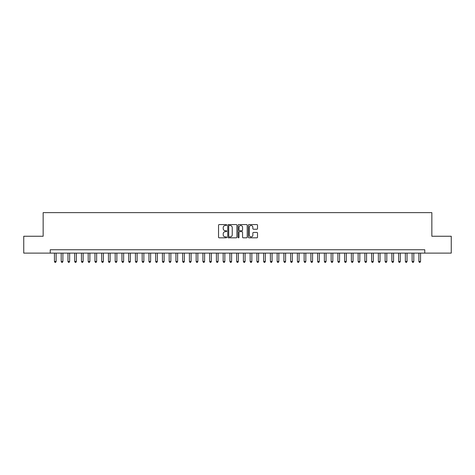 <?xml version="1.0" encoding="UTF-8"?>
<svg xmlns="http://www.w3.org/2000/svg" width="475" height="475" viewBox="0 0 475 475"><rect width="100%" height="100%" fill="white"/><g stroke="black" fill="none" stroke-linecap="round" stroke-linejoin="round"><path stroke-width="0.71" d="M226.706 225.031A0.463 0.463 0 0 0 226.237 224.568L219.201 224.568A0.665 0.665 0 0 0 218.542 225.227L218.542 237.15A0.665 0.665 0 0 0 219.201 237.815L226.237 237.815A0.463 0.463 0 0 0 226.706 237.352A0.463 0.463 0 0 0 226.237 236.888L225.328 236.888A2.12 2.12 0 0 1 223.208 234.769L223.208 233.771A2.12 2.12 0 0 1 225.328 231.652L226.237 231.652A0.463 0.463 0 0 0 226.706 231.188A0.463 0.463 0 0 0 226.237 230.725L225.328 230.725A2.12 2.12 0 0 1 223.208 228.606L223.208 227.614A2.12 2.12 0 0 1 225.328 225.494L226.237 225.494A0.463 0.463 0 0 0 226.706 225.031M256.856 229.235A0.665 0.665 0 0 0 257.521 228.576L257.521 225.227A0.665 0.665 0 0 0 256.856 224.568L249.042 224.568A0.665 0.665 0 0 0 248.377 225.227L248.377 237.15A0.665 0.665 0 0 0 249.042 237.815L256.856 237.815A0.665 0.665 0 0 0 257.521 237.15L257.521 233.112A0.665 0.665 0 0 0 256.856 232.447L253.513 232.447A0.665 0.665 0 0 0 252.848 233.112L252.848 235.113A1.769 1.769 0 0 1 251.079 236.888A1.769 1.769 0 0 1 249.31 235.113L249.31 227.264A1.769 1.769 0 0 1 251.079 225.494A1.769 1.769 0 0 1 252.848 227.264L252.848 228.576A0.665 0.665 0 0 0 253.513 229.235L256.856 229.235M50.237 253.122L23.75 253.122L23.75 236.253L43.154 236.253L43.154 212.634L431.846 212.634L431.846 236.253L451.25 236.253L451.25 253.122L424.763 253.122L424.763 249.749L50.237 249.749L50.237 253.122L424.763 253.122M236.918 225.227A0.665 0.665 0 0 0 236.259 224.568L228.439 224.568A0.665 0.665 0 0 0 227.78 225.227L227.78 237.15A0.665 0.665 0 0 0 228.439 237.815L236.259 237.815A0.665 0.665 0 0 0 236.918 237.15L236.918 225.227M238.741 224.568L246.561 224.568A0.665 0.665 0 0 1 247.22 225.227L247.22 237.15A0.665 0.665 0 0 1 246.561 237.815L243.212 237.815A0.665 0.665 0 0 1 242.553 237.15L242.553 232.317A0.665 0.665 0 0 0 241.888 231.652L239.667 231.652A0.665 0.665 0 0 0 239.008 232.317L239.008 237.352A0.463 0.463 0 0 1 238.545 237.815A0.463 0.463 0 0 1 238.082 237.352L238.082 225.227A0.665 0.665 0 0 1 238.741 224.568M229.17 225.494A0.463 0.463 0 0 0 228.707 225.958L228.707 236.425A0.463 0.463 0 0 0 229.17 236.888L230.132 236.888A2.12 2.12 0 0 0 232.251 234.769L232.251 227.614A2.12 2.12 0 0 0 230.132 225.494L229.17 225.494M242.553 227.299A1.769 1.769 0 0 0 240.777 225.53A1.769 1.769 0 0 0 239.008 227.299L239.008 230.066A0.665 0.665 0 0 0 239.667 230.725L241.888 230.725A0.665 0.665 0 0 0 242.553 230.066L242.553 227.299M54.453 253.122L54.453 261.488L56.139 261.488L56.139 253.122M56.139 261.488L55.634 262.366L54.963 262.366L54.453 261.488M61.204 253.122L61.204 261.488L62.89 261.488L62.89 253.122M62.89 261.488L62.385 262.366L61.708 262.366L61.204 261.488M67.949 253.122L67.949 261.488L69.635 261.488L69.635 253.122M69.635 261.488L69.13 262.366L68.459 262.366L67.949 261.488M74.7 253.122L74.7 261.488L76.386 261.488L76.386 253.122M76.386 261.488L75.881 262.366L75.204 262.366L74.7 261.488M81.445 253.122L81.445 261.488L83.137 261.488L83.137 253.122M83.137 261.488L82.626 262.366L81.955 262.366L81.445 261.488M88.196 253.122L88.196 261.488L89.882 261.488L89.882 253.122M89.882 261.488L89.377 262.366L88.7 262.366L88.196 261.488M94.947 253.122L94.947 261.488L96.633 261.488L96.633 253.122M96.633 261.488L96.122 262.366L95.451 262.366L94.947 261.488M101.692 253.122L101.692 261.488L103.378 261.488L103.378 253.122M103.378 261.488L102.873 262.366L102.196 262.366L101.692 261.488M108.442 253.122L108.442 261.488L110.129 261.488L110.129 253.122M110.129 261.488L109.624 262.366L108.947 262.366L108.442 261.488M115.188 253.122L115.188 261.488L116.874 261.488L116.874 253.122M116.874 261.488L116.369 262.366L115.692 262.366L115.188 261.488M121.938 253.122L121.938 261.488L123.625 261.488L123.625 253.122M123.625 261.488L123.12 262.366L122.443 262.366L121.938 261.488M128.683 253.122L128.683 261.488L130.37 261.488L130.37 253.122M130.37 261.488L129.865 262.366L129.188 262.366L128.683 261.488M135.434 253.122L135.434 261.488L137.121 261.488L137.121 253.122M137.121 261.488L136.616 262.366L135.939 262.366L135.434 261.488M142.179 253.122L142.179 261.488L143.866 261.488L143.866 253.122M143.866 261.488L143.361 262.366L142.69 262.366L142.179 261.488M148.93 253.122L148.93 261.488L150.617 261.488L150.617 253.122M150.617 261.488L150.112 262.366L149.435 262.366L148.93 261.488M155.675 253.122L155.675 261.488L157.368 261.488L157.368 253.122M157.368 261.488L156.857 262.366L156.186 262.366L155.675 261.488M162.426 253.122L162.426 261.488L164.112 261.488L164.112 253.122M164.112 261.488L163.608 262.366L162.931 262.366L162.426 261.488M169.177 253.122L169.177 261.488L170.863 261.488L170.863 253.122M170.863 261.488L170.353 262.366L169.682 262.366L169.177 261.488M175.922 253.122L175.922 261.488L177.608 261.488L177.608 253.122M177.608 261.488L177.104 262.366L176.427 262.366L175.922 261.488M182.673 253.122L182.673 261.488L184.359 261.488L184.359 253.122M184.359 261.488L183.849 262.366L183.178 262.366L182.673 261.488M189.418 253.122L189.418 261.488L191.104 261.488L191.104 253.122M191.104 261.488L190.6 262.366L189.923 262.366L189.418 261.488M196.169 253.122L196.169 261.488L197.855 261.488L197.855 253.122M197.855 261.488L197.351 262.366L196.674 262.366L196.169 261.488M202.914 253.122L202.914 261.488L204.6 261.488L204.6 253.122M204.6 261.488L204.096 262.366L203.419 262.366L202.914 261.488M209.665 253.122L209.665 261.488L211.351 261.488L211.351 253.122M211.351 261.488L210.847 262.366L210.17 262.366L209.665 261.488M216.41 253.122L216.41 261.488L218.096 261.488L218.096 253.122M218.096 261.488L217.592 262.366L216.921 262.366L216.41 261.488M223.161 253.122L223.161 261.488L224.847 261.488L224.847 253.122M224.847 261.488L224.342 262.366L223.666 262.366L223.161 261.488M229.906 253.122L229.906 261.488L231.598 261.488L231.598 253.122M231.598 261.488L231.088 262.366L230.417 262.366L229.906 261.488M236.657 253.122L236.657 261.488L238.343 261.488L238.343 253.122M238.343 261.488L237.838 262.366L237.162 262.366L236.657 261.488M243.402 253.122L243.402 261.488L245.094 261.488L245.094 253.122M245.094 261.488L244.583 262.366L243.912 262.366L243.402 261.488M250.153 253.122L250.153 261.488L251.839 261.488L251.839 253.122M251.839 261.488L251.334 262.366L250.658 262.366L250.153 261.488M256.904 253.122L256.904 261.488L258.59 261.488L258.59 253.122M258.59 261.488L258.079 262.366L257.408 262.366L256.904 261.488M263.649 253.122L263.649 261.488L265.335 261.488L265.335 253.122M265.335 261.488L264.83 262.366L264.153 262.366L263.649 261.488M270.4 253.122L270.4 261.488L272.086 261.488L272.086 253.122M272.086 261.488L271.581 262.366L270.904 262.366L270.4 261.488M277.145 253.122L277.145 261.488L278.831 261.488L278.831 253.122M278.831 261.488L278.326 262.366L277.649 262.366L277.145 261.488M283.896 253.122L283.896 261.488L285.582 261.488L285.582 253.122M285.582 261.488L285.077 262.366L284.4 262.366L283.896 261.488M290.641 253.122L290.641 261.488L292.327 261.488L292.327 253.122M292.327 261.488L291.822 262.366L291.151 262.366L290.641 261.488M297.392 253.122L297.392 261.488L299.078 261.488L299.078 253.122M299.078 261.488L298.573 262.366L297.896 262.366L297.392 261.488M304.137 253.122L304.137 261.488L305.823 261.488L305.823 253.122M305.823 261.488L305.318 262.366L304.647 262.366L304.137 261.488M310.887 253.122L310.887 261.488L312.574 261.488L312.574 253.122M312.574 261.488L312.069 262.366L311.392 262.366L310.887 261.488M317.633 253.122L317.633 261.488L319.325 261.488L319.325 253.122M319.325 261.488L318.814 262.366L318.143 262.366L317.633 261.488M324.383 253.122L324.383 261.488L326.07 261.488L326.07 253.122M326.07 261.488L325.565 262.366L324.888 262.366L324.383 261.488M331.134 253.122L331.134 261.488L332.821 261.488L332.821 253.122M332.821 261.488L332.31 262.366L331.639 262.366L331.134 261.488M337.879 253.122L337.879 261.488L339.566 261.488L339.566 253.122M339.566 261.488L339.061 262.366L338.384 262.366L337.879 261.488M344.63 253.122L344.63 261.488L346.317 261.488L346.317 253.122M346.317 261.488L345.812 262.366L345.135 262.366L344.63 261.488M351.375 253.122L351.375 261.488L353.062 261.488L353.062 253.122M353.062 261.488L352.557 262.366L351.88 262.366L351.375 261.488M358.126 253.122L358.126 261.488L359.812 261.488L359.812 253.122M359.812 261.488L359.308 262.366L358.631 262.366L358.126 261.488M364.871 253.122L364.871 261.488L366.558 261.488L366.558 253.122M366.558 261.488L366.053 262.366L365.376 262.366L364.871 261.488M371.622 253.122L371.622 261.488L373.308 261.488L373.308 253.122M373.308 261.488L372.804 262.366L372.127 262.366L371.622 261.488M378.367 253.122L378.367 261.488L380.053 261.488L380.053 253.122M380.053 261.488L379.549 262.366L378.878 262.366L378.367 261.488M385.118 253.122L385.118 261.488L386.804 261.488L386.804 253.122M386.804 261.488L386.3 262.366L385.623 262.366L385.118 261.488M391.863 253.122L391.863 261.488L393.555 261.488L393.555 253.122M393.555 261.488L393.045 262.366L392.374 262.366L391.863 261.488M398.614 253.122L398.614 261.488L400.3 261.488L400.3 253.122M400.3 261.488L399.796 262.366L399.119 262.366L398.614 261.488M405.365 253.122L405.365 261.488L407.051 261.488L407.051 253.122M407.051 261.488L406.541 262.366L405.87 262.366L405.365 261.488M412.11 253.122L412.11 261.488L413.796 261.488L413.796 253.122M413.796 261.488L413.292 262.366L412.615 262.366L412.11 261.488M418.861 253.122L418.861 261.488L420.547 261.488L420.547 253.122M420.547 261.488L420.037 262.366L419.366 262.366L418.861 261.488"/></g></svg>

